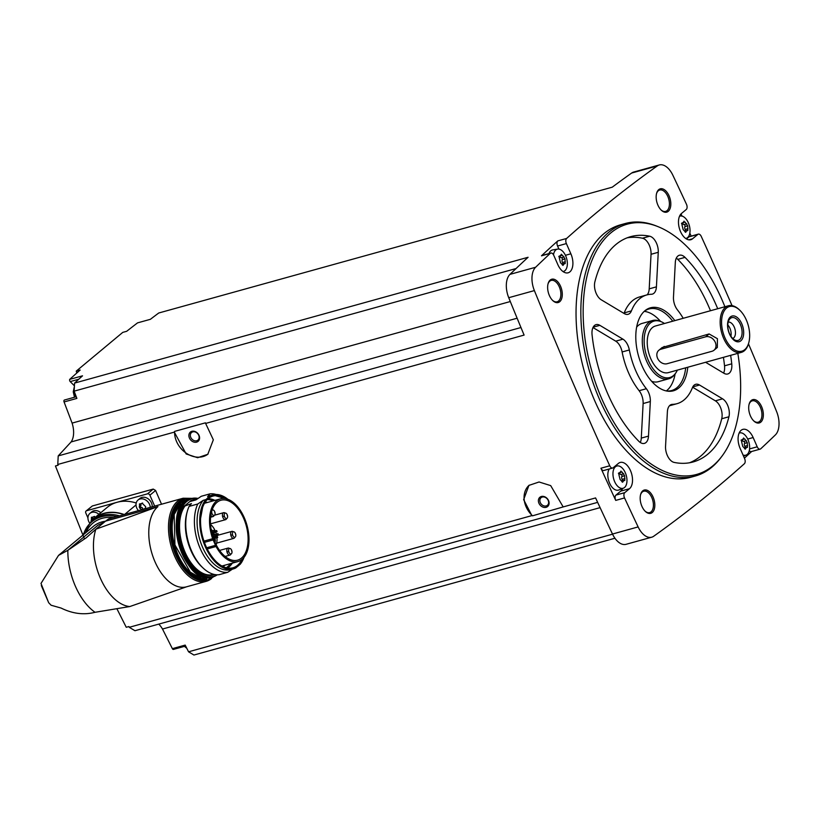 <?xml version="1.0" encoding="UTF-8"?>
<svg xmlns="http://www.w3.org/2000/svg" width="820" height="820" viewBox="0 0 820 820"><rect width="100%" height="100%" fill="white"/><g stroke="black" fill="none" stroke-linecap="round" stroke-linejoin="round"><path stroke-width="1.23" d="M154.683 506.124L149.896 495.208A2.019 1.609 -129.8 0 0 147.498 493.845L86.602 510.737A2.019 1.609 -129.8 0 0 86.1 510.993L92.322 505.981L153.217 489.079L155.595 490.452A2761.309 1560.05 -105.5 0 0 161.53 504.218M84.214 538.289L55.442 465.975L58.097 465.237A2761.309 1560.05 74.5 0 1 57.769 464.458L174.332 432.119L186.171 453.972L197.64 457.714L207.788 454.29L213.333 439.817L205.625 423.438L524.103 335.083A2761.309 1560.05 74.5 0 1 508.738 297.701L534.384 290.587A2761.309 1560.05 74.5 0 0 609.752 465.78A4.028 2.276 74.5 0 0 612.653 468.035A4.028 2.276 74.5 0 0 613.165 467.769L618.413 463.392A14.104 7.974 74.5 0 1 620.197 462.449A14.104 7.974 74.5 0 1 631.123 472.238A14.104 7.974 74.5 0 1 629.514 488.689L624.758 492.656A4.028 2.276 74.5 0 0 624.543 497.945A2761.309 1560.05 74.5 0 0 638.124 526.922A19.147 10.814 74.5 0 0 651.716 537.202A19.147 10.814 74.5 0 0 653.694 536.249A2761.309 1560.05 74.5 0 0 744.375 463.72A4.028 2.276 74.5 0 0 744.601 458.595L740.122 448.386A14.104 7.974 74.5 0 1 742.869 429.372A14.104 7.974 74.5 0 1 753.149 437.542L757.208 446.797A4.028 2.276 74.5 0 0 760.15 449.134A4.028 2.276 74.5 0 0 760.724 448.806A2761.309 1560.05 74.5 0 0 775.371 434.918A19.147 10.814 74.5 0 0 776.612 411.589A2761.309 1560.05 74.5 0 0 748.476 343.826M597.647 502.363L134.962 630.713L129.252 627.3A2761.309 1560.05 74.5 0 1 128.904 626.541L126.249 627.279L116.901 608.747M129.252 627.3L531.862 515.606L523.652 499.616L528.92 485.399L539.068 481.986L550.691 485.614L563.166 506.924L595.586 497.924A2761.309 1560.05 74.5 0 0 612.489 534.035A19.147 10.814 74.5 0 0 626.07 544.316L651.716 537.202M612.653 468.035L603.838 470.485A4.028 2.276 74.5 0 1 600.937 468.23A2761.309 1560.05 74.5 0 0 615.728 500.395L624.543 497.945M208.075 454.044A22.171 17.722 50.2 0 1 186.253 453.193A22.171 17.722 50.2 0 1 174.588 431.392L205.441 422.833L205.625 423.438M57.769 464.458L58.22 455.899L520.966 327.529M174.588 431.392L174.332 432.119M563.166 506.924L532.528 515.811A22.171 17.722 50.2 0 1 529.238 485.143M531.862 515.606L532.528 515.811M614.928 538.238L193.94 655.036L188.559 651.808L185.187 645.094L172.364 648.651A1.507 0.851 74.5 0 0 173.409 649.409L185.648 646.016M172.364 648.651L162.493 629.032A18.142 10.25 74.5 0 0 158.742 624.122M188.559 651.808L612.55 534.179M162.493 629.032L600.096 507.631M76.803 373.008L76.25 371.122L80.155 370.035A2761.309 1560.05 74.5 0 0 69.7 379.383A1.507 0.851 74.5 0 0 70.212 381.597L74.425 385.841M58.22 455.899L71.104 441.949A18.142 10.25 74.5 0 0 72.099 423.099L64.073 401.954A1.507 0.851 74.5 0 1 64.411 400.037L76.26 396.747M737.826 353.348A129.847 73.359 -105.5 0 1 721.733 456.484L720.667 457.888A131.015 74.015 -105.5 0 1 711.852 467.195A131.015 74.015 -105.5 0 1 695.329 476L690.522 477.332A131.015 74.015 -105.5 0 1 584.168 370.876A131.015 74.015 -105.5 0 1 620.473 224.844L625.281 223.511A131.015 74.015 -105.5 0 1 656.328 225.971L657.968 226.627A129.847 73.359 -105.5 0 1 724.89 306.731M652.259 512.52A12.095 6.837 -105.5 0 1 645.35 511.424A12.095 6.837 -105.5 0 1 640.635 494.439A12.095 6.837 -105.5 0 1 651.716 494.48A12.095 6.837 -105.5 0 1 652.259 512.52M760.786 422.136A12.095 6.837 -105.5 0 1 753.877 421.039A12.095 6.837 -105.5 0 1 749.162 404.055A12.095 6.837 -105.5 0 1 760.242 404.086A12.095 6.837 -105.5 0 1 760.786 422.136M668.249 211.334A12.095 6.837 -105.5 0 1 661.34 210.238A12.095 6.837 -105.5 0 1 656.625 193.243A12.095 6.837 -105.5 0 1 667.705 193.284A12.095 6.837 -105.5 0 1 668.249 211.334M559.722 301.719A12.095 6.837 -105.5 0 1 552.813 300.622A12.095 6.837 -105.5 0 1 548.098 283.638A12.095 6.837 -105.5 0 1 559.178 283.669A12.095 6.837 -105.5 0 1 559.722 301.719M688.779 239.829L692.572 238.784A14.104 7.974 74.5 0 1 690.799 239.727A14.104 7.974 74.5 0 1 679.872 229.938A14.104 7.974 74.5 0 1 681.471 213.487L686.237 209.52A4.028 2.276 74.5 0 0 686.453 204.231A2761.309 1560.05 74.5 0 0 672.861 175.244A19.147 10.814 74.5 0 0 659.28 164.963A19.147 10.814 74.5 0 0 657.291 165.927A2761.309 1560.05 74.5 0 0 566.62 238.456A4.028 2.276 74.5 0 0 566.384 243.581L570.864 253.79A14.104 7.974 74.5 0 1 568.127 272.804A14.104 7.974 74.5 0 1 557.846 264.635L553.777 255.379A4.028 2.276 74.5 0 0 550.845 253.042A4.028 2.276 74.5 0 0 550.271 253.37A2761.309 1560.05 74.5 0 0 535.614 267.258A19.147 10.814 74.5 0 0 534.384 290.587M732.055 305.635A2761.309 1560.05 74.5 0 0 701.243 236.385A4.028 2.276 74.5 0 0 698.332 234.13A4.028 2.276 74.5 0 0 697.83 234.407L692.572 238.784M659.28 164.963L633.634 172.077A19.147 10.814 74.5 0 0 631.646 173.04A2761.309 1560.05 74.5 0 0 612.243 187.185L158.732 313.004A2761.309 1560.05 74.5 0 0 150.367 319.318L137.545 322.875A2761.309 1560.05 74.5 0 0 126.68 331.3L122.774 332.377L76.25 371.122M516.036 268.56L74.138 391.15L74.569 383.094A2761.309 1560.05 74.5 0 1 82.523 375.827L69.7 379.383M74.569 383.094L528.09 257.275A2761.309 1560.05 74.5 0 0 509.978 274.372A19.147 10.814 74.5 0 0 508.738 297.701M558.912 249.095L557.569 246.031A4.028 2.276 74.5 0 1 557.805 240.895A2761.309 1560.05 74.5 0 0 541.456 255.819L550.271 253.37M691.188 236.119A2761.309 1560.05 74.5 0 0 689.815 233.116M682.004 216.101A2761.309 1560.05 74.5 0 0 681 213.928M744.416 458.154A2761.309 1560.05 74.5 0 0 751.653 451.492M547.986 284.058A11.09 6.263 -105.5 0 1 551.194 280.419A11.09 6.263 -105.5 0 1 559.783 288.107A11.09 6.263 -105.5 0 1 558.522 301.032A11.09 6.263 -105.5 0 1 557.118 301.781A11.09 6.263 -105.5 0 1 552.495 300.305M656.512 193.674A11.09 6.263 -105.5 0 1 659.721 190.025A11.09 6.263 -105.5 0 1 668.31 197.722A11.09 6.263 -105.5 0 1 667.049 210.648A11.09 6.263 -105.5 0 1 665.655 211.396A11.09 6.263 -105.5 0 1 661.022 209.92M749.049 404.485A11.09 6.263 -105.5 0 1 752.268 400.836A11.09 6.263 -105.5 0 1 760.847 408.534A11.09 6.263 -105.5 0 1 759.586 421.459A11.09 6.263 -105.5 0 1 758.192 422.197A11.09 6.263 -105.5 0 1 753.559 420.732M640.522 494.87A11.09 6.263 -105.5 0 1 643.731 491.221A11.09 6.263 -105.5 0 1 652.32 498.919A11.09 6.263 -105.5 0 1 651.059 511.844A11.09 6.263 -105.5 0 1 649.665 512.592A11.09 6.263 -105.5 0 1 645.032 511.116M72.099 423.099L510.296 301.534M74.138 391.15L76.885 398.397L64.073 401.954M71.104 441.949L517.123 318.211M695.329 476A131.015 74.015 -105.5 0 1 588.975 369.543A131.015 74.015 -105.5 0 1 625.281 223.511M721.733 456.484A129.847 73.359 -105.5 0 1 713 465.709A129.847 73.359 -105.5 0 1 588.709 359.058A129.847 73.359 -105.5 0 1 657.968 226.627M629.34 349.966A12.095 6.837 74.5 0 0 622.944 339.162L599.871 325.345A12.095 6.837 74.5 0 0 596.058 324.638A12.095 6.837 74.5 0 0 592.071 334.796A116.901 66.051 -105.5 0 0 638.79 441.242A12.095 6.837 74.5 0 0 644.418 443.384A12.095 6.837 74.5 0 0 648.497 436.107L650.332 401.544A12.095 6.837 74.5 0 0 646.355 388.721A56.436 31.888 -105.5 0 1 629.34 349.966L622.124 351.964A56.436 31.888 74.5 0 0 639.139 390.72L646.355 388.721M687.765 367.237A43.06 24.323 -105.5 0 1 678.847 387.911A43.06 24.323 -105.5 0 1 667.213 391.109A43.06 24.323 -105.5 0 1 638.462 355.808A43.06 24.323 -105.5 0 1 644.909 310.749A43.06 24.323 -105.5 0 1 674.829 320.62M674.132 462.408A116.901 66.051 74.5 0 0 693.156 461.957A116.901 66.051 74.5 0 0 728.929 416.765A12.095 6.837 74.5 0 0 722.584 398.827L699.511 385.01A12.095 6.837 74.5 0 0 695.698 384.313A12.095 6.837 74.5 0 0 692.398 387.737A56.436 31.888 74.5 0 1 676.992 403.686A56.436 31.888 74.5 0 1 672.441 404.352A12.095 6.837 74.5 0 0 671.467 404.496A12.095 6.837 74.5 0 0 667.388 411.763L665.553 446.326A12.095 6.837 74.5 0 0 674.132 462.408M705.589 362.286L723.937 373.274A12.095 6.837 74.5 0 0 727.75 373.981A12.095 6.837 74.5 0 0 731.747 363.824A116.901 66.051 74.5 0 0 730.64 355.337M683.193 318.303A56.436 31.888 74.5 0 0 677.453 309.898A12.095 6.837 74.5 0 1 673.476 297.065L675.311 262.513A12.095 6.837 74.5 0 1 679.39 255.235A12.095 6.837 74.5 0 1 685.018 257.377A116.901 66.051 74.5 0 1 717.705 308.73M651.367 294.267A56.436 31.888 74.5 0 0 646.816 294.923A56.436 31.888 74.5 0 0 631.41 310.882A12.095 6.837 74.5 0 1 628.11 314.306A12.095 6.837 74.5 0 1 624.297 313.599L601.224 299.782A12.095 6.837 74.5 0 1 594.879 281.854A116.901 66.051 74.5 0 1 630.652 236.662A116.901 66.051 74.5 0 1 649.676 236.211A12.095 6.837 74.5 0 1 658.255 252.293L656.42 286.846A12.095 6.837 74.5 0 1 652.341 294.124A12.095 6.837 74.5 0 1 651.367 294.267M685.674 367.811A42.322 23.913 -105.5 0 1 676.961 387.696A42.322 23.913 -105.5 0 1 671.621 390.535A42.322 23.913 -105.5 0 1 666.352 390.955M644.264 311.323A42.322 23.913 -105.5 0 1 648.989 308.966A42.322 23.913 -105.5 0 1 672.748 321.204M675.137 373.848A42.322 23.913 -105.5 0 1 666.865 390.494A42.322 23.913 -105.5 0 1 666.301 390.945M644.223 311.354A42.322 23.913 -105.5 0 1 660.602 321.46M677.371 370.117A29.305 16.554 -105.5 0 1 675.403 373.5L674.553 374.617A30.237 17.076 -105.5 0 1 672.523 376.769A30.237 17.076 -105.5 0 1 668.7 378.799L658.286 381.689A30.237 17.076 -105.5 0 1 651.664 381.32M636.627 327.149A30.237 17.076 -105.5 0 1 642.121 323.418L652.535 320.528A30.237 17.076 -105.5 0 1 659.71 321.102L661.012 321.624A29.305 16.554 -105.5 0 1 664.446 323.5M668.7 378.799A30.237 17.076 -105.5 0 1 644.161 354.23A30.237 17.076 -105.5 0 1 652.535 320.528M675.403 373.5A29.305 16.554 -105.5 0 1 673.435 375.58A29.305 16.554 -105.5 0 1 645.391 351.513A29.305 16.554 -105.5 0 1 661.012 321.624M748.773 342.739L748.547 343.57A24.19 13.663 -105.5 0 1 744.334 350.765A24.19 13.663 -105.5 0 1 741.29 352.385L668.372 372.618A24.19 13.663 -105.5 0 1 648.733 352.959A24.19 13.663 -105.5 0 1 655.436 326.001L728.355 305.778A24.19 13.663 -105.5 0 1 739.127 309.591L739.742 310.185A23.175 13.099 -105.5 0 1 748.773 342.739A23.175 13.099 -105.5 0 1 744.745 349.638A23.175 13.099 -105.5 0 1 721.856 326.667A23.175 13.099 -105.5 0 1 739.742 310.185M741.29 352.385A24.19 13.663 -105.5 0 1 721.651 332.736A24.19 13.663 -105.5 0 1 728.355 305.778M662.17 347.506L709.105 333.955L717.418 338.691L717.356 347.434L714.005 350.232A8.067 6.447 -129.8 0 0 714.62 341.038A8.067 6.447 -129.8 0 0 705.671 336.805L660.807 349.258A8.067 6.447 -129.8 0 0 658.819 350.284A8.067 6.447 -129.8 0 0 658.214 359.478A8.067 6.447 -129.8 0 0 667.152 363.711L712.016 351.267A8.067 6.447 -129.8 0 0 714.005 350.232M740.86 340.782A13.304 7.513 -105.5 0 1 727.688 327.323A13.304 7.513 -105.5 0 1 738.318 318.467A13.304 7.513 -105.5 0 1 740.86 340.782M739.578 339.634A11.808 6.673 -105.5 0 1 735.294 340.208A11.808 6.673 -105.5 0 1 728.508 330.829A11.808 6.673 -105.5 0 1 729.492 319.298A11.808 6.673 -105.5 0 1 740.009 323.695A11.808 6.673 -105.5 0 1 739.578 339.634M728.191 322.137A8.466 4.787 -105.5 0 1 734.658 328.143A8.466 4.787 -105.5 0 1 733.664 337.912A8.466 4.787 -105.5 0 1 732.711 338.445M727.791 324.976A8.466 4.787 -105.5 0 1 730.907 336.22M640.287 442.482A12.095 6.837 74.5 0 0 641.281 438.106L643.116 403.553A12.095 6.837 74.5 0 0 639.139 390.72M622.124 351.964A12.095 6.837 74.5 0 0 615.728 341.161L592.983 327.539M689.497 462.777A116.901 66.051 74.5 0 0 721.723 418.764A12.095 6.837 74.5 0 0 715.368 400.836L692.623 387.214M669.448 405.777A56.436 31.888 74.5 0 0 669.776 405.695L676.992 403.686M723.609 373.079A12.095 6.837 74.5 0 0 724.531 365.822A116.901 66.051 74.5 0 0 723.424 357.346M710.489 310.729A116.901 66.051 74.5 0 0 677.802 259.376A12.095 6.837 74.5 0 0 676.316 258.136M646.816 294.923L639.61 296.932A56.436 31.888 74.5 0 0 624.204 312.881L631.41 310.882M623.979 313.404A12.095 6.837 74.5 0 0 624.204 312.881M647.154 294.841A12.095 6.837 74.5 0 0 649.204 288.855L651.039 254.292A12.095 6.837 74.5 0 0 642.47 238.21A116.901 66.051 74.5 0 0 627.095 237.841M622.605 488.494A14.104 7.974 74.5 0 1 620.709 491.129L615.943 495.106A4.028 2.276 74.5 0 0 615.728 500.395M616.384 466.067A14.104 7.974 74.5 0 0 615.717 465.637M623.425 488.166A11.562 6.529 -105.5 0 1 613.688 478.962A11.562 6.529 -105.5 0 1 617.173 465.934A11.562 6.529 -105.5 0 1 617.255 465.924A11.562 6.529 -105.5 0 1 625.937 474.36A11.562 6.529 -105.5 0 1 624.512 487.521A11.562 6.529 -105.5 0 1 623.425 488.166L618.772 490.011A12.095 6.837 -105.5 0 1 609.67 483.349A12.095 6.837 -105.5 0 1 609.25 468.978M749.285 450.672A4.028 2.276 74.5 0 0 751.335 451.574L760.15 449.134M698.332 234.13L689.528 236.58A4.028 2.276 74.5 0 0 689.015 236.847L697.83 234.407M686.463 238.979L689.015 236.847M550.845 253.042L542.03 255.491A4.028 2.276 74.5 0 0 541.456 255.819M548.949 253.564A12.095 6.837 -105.5 0 1 552.711 249.915L557.641 249.095A11.562 6.529 -105.5 0 1 566.323 257.531A11.562 6.529 -105.5 0 1 564.898 270.692A11.562 6.529 -105.5 0 1 563.811 271.338A11.562 6.529 -105.5 0 1 563.022 271.553M618.536 473.089L619.346 472.863L618.885 474.626L620.104 479.505L621.785 481.227L623.128 481.483L622.605 482.242M621.949 481.811L624.491 480.356L621.714 480.797M619.428 473.171A2.029 1.148 74.5 0 0 620.955 474.483A2.029 1.148 74.5 0 0 620.976 474.483A1.158 0.656 74.5 0 1 621.867 476.502L624.625 475.733L624.789 480.448M624.625 475.733L622.052 471.992L620.709 471.726L620.966 471.049M620.709 471.726L619.346 472.863L620.145 472.966L618.434 473.447M739.127 433.073A11.562 6.529 -105.5 0 1 739.845 432.857A11.562 6.529 -105.5 0 1 739.917 432.847A11.562 6.529 -105.5 0 1 748.609 441.283A11.562 6.529 -105.5 0 1 747.184 454.444A11.562 6.529 -105.5 0 1 746.097 455.09A11.562 6.529 -105.5 0 1 743.043 455.028M741.208 440.012L742.018 439.786L741.557 441.549L742.766 446.428L744.457 448.15L745.8 448.407L745.267 449.165M744.621 448.735L747.163 447.279L744.386 447.72M743.678 441.396A1.158 0.656 74.5 0 1 744.539 443.425L747.297 442.656L747.45 447.371M747.297 442.656L744.724 438.915L743.381 438.649L743.637 437.972M743.381 438.649L742.018 439.786L742.817 439.889L741.106 440.371M679.514 216.244A11.562 6.529 -105.5 0 1 680.231 216.029A11.562 6.529 -105.5 0 1 680.303 216.019A11.562 6.529 -105.5 0 1 688.995 224.454A11.562 6.529 -105.5 0 1 687.57 237.615A11.562 6.529 -105.5 0 1 686.483 238.261A11.562 6.529 -105.5 0 1 685.684 238.476M681.594 223.183L682.404 222.958L681.943 224.721L683.152 229.6L684.843 231.322L686.186 231.578L685.653 232.337M685.007 231.906L687.549 230.451L684.772 230.891M684.064 224.567A1.158 0.656 74.5 0 1 684.925 226.597L687.683 225.828L687.836 230.543M687.683 225.828L685.11 222.087L683.767 221.82L684.024 221.144M683.767 221.82L682.404 222.958L683.193 223.06L681.492 223.532M553.49 254.794A11.562 6.529 -105.5 0 1 557.559 249.106A11.562 6.529 -105.5 0 1 557.641 249.095M558.922 256.26L559.732 256.035L559.271 257.798L560.49 262.677L562.172 264.399L563.514 264.655L562.991 265.413M562.335 264.983L564.877 263.527L562.1 263.968M561.393 257.644A1.158 0.656 74.5 0 1 562.253 259.673L565.011 258.905L565.175 263.62M565.011 258.905L562.438 255.163L561.095 254.897L561.351 254.22M561.095 254.897L559.732 256.035L560.531 256.137L558.82 256.609M621.867 476.502A2.029 1.148 74.5 0 0 622.185 479.362L624.953 478.593M622.503 480.581A1.158 0.656 74.5 0 0 622.185 479.362M559.814 256.342A2.029 1.148 74.5 0 0 561.341 257.654A2.029 1.148 74.5 0 0 561.362 257.644L564.098 256.885L561.341 257.654M562.253 259.673A2.029 1.148 74.5 0 0 562.571 262.523L565.339 261.764M562.889 263.743A1.158 0.656 74.5 0 0 562.571 262.523M682.476 223.265A2.029 1.148 74.5 0 0 684.013 224.577A2.029 1.148 74.5 0 0 684.034 224.577L686.77 223.819M684.925 226.597A2.029 1.148 74.5 0 0 685.243 229.446L688 228.688M685.561 230.676A1.158 0.656 74.5 0 0 685.243 229.446M742.09 440.094A2.029 1.148 74.5 0 0 743.627 441.406A2.029 1.148 74.5 0 0 743.648 441.406L746.384 440.647L743.627 441.406M744.539 443.425A2.029 1.148 74.5 0 0 744.857 446.285L747.614 445.516M745.175 447.505A1.158 0.656 74.5 0 0 744.857 446.285M138.447 510.624A8.067 6.447 50.2 0 1 136.755 508.01A8.067 6.447 50.2 0 1 138.006 500.036L139.892 498.457A8.067 6.447 50.2 0 1 147.969 498.683A8.067 6.447 50.2 0 1 152.182 506.811M136.202 502.998A40.313 32.226 -129.8 0 0 117.045 502.291A40.313 32.226 -129.8 0 0 107.112 507.457L93.808 518.527A40.313 32.226 -129.8 0 0 91.461 520.751M89.4 522.699A8.067 6.447 50.2 0 1 88.683 521.346A8.067 6.447 50.2 0 1 89.933 513.371L91.819 511.803A8.067 6.447 50.2 0 1 100.798 512.715M86.1 510.993A2.019 1.609 -129.8 0 0 85.792 512.992L87.935 517.881M138.006 500.036A8.067 6.447 50.2 0 1 145.601 499.944A8.067 6.447 50.2 0 1 150.306 507.334M143.131 509.333A0.84 0.676 -129.8 0 1 142.772 508.728L141.522 509.773L139.215 506.944M139.441 506.76L140.548 505.827A1.476 1.179 -129.8 0 0 140.661 505.755L139.267 506.903L139.912 508.369L141.194 507.303A1.476 1.179 -129.8 0 1 142.772 508.728M139.267 506.903L140.189 503.962L139.451 503.921M140.189 503.962L142.649 503.06M145.683 506.698L142.106 503.203M145.571 506.801L145.447 508.697M89.933 513.371A8.067 6.447 50.2 0 1 98.912 514.284M91.83 521.704L91.133 520.28M91.379 517.256L92.117 517.297L91.194 520.239L92.588 519.091A1.476 1.179 -129.8 0 0 92.773 517.553M92.117 517.297L94.577 516.395M95.263 517.246L94.033 516.538M145.263 508.461A1.476 1.179 -129.8 0 0 144.535 508.687L144.074 509.066M140.404 505.971A0.84 0.676 -129.8 0 0 141.194 507.303M140.661 505.755A1.476 1.179 -129.8 0 0 140.845 504.218M92.332 519.306A0.84 0.676 -129.8 0 0 92.25 519.952M91.358 520.095L92.475 519.173A1.476 1.179 -129.8 0 0 92.588 519.091M124.015 514.632A40.108 32.072 -129.8 0 0 93.941 518.691L91.614 520.618A40.108 32.072 50.2 0 1 119.535 515.872M157.952 506.606A43.132 24.364 74.5 0 0 153.063 556.903A43.132 24.364 74.5 0 0 186.458 586.833L206.168 581.359A43.132 24.364 -105.5 0 1 171.154 546.315A43.132 24.364 -105.5 0 1 183.106 498.232L108.629 518.896L105.554 521.141L157.952 506.606L95.868 529.207L86.325 537.715L67.835 550.312L97.918 525.261L104.499 522.022M186.755 586.741L129.816 606.544A47.97 27.101 -105.5 0 1 100.388 578.243A47.97 27.101 -105.5 0 1 95.868 529.207L105.554 521.141M41.307 585.531L48.677 602.731L41 583.44L58.527 555.396L67.835 550.312A52.408 29.602 -105.5 0 0 95.038 612.294L129.816 606.544M95.038 612.294C83.978 615.174 72.662 613.76 61.09 608.061L51.096 605.232L48.677 602.731M124.312 514.55A40.313 32.226 -129.8 0 0 93.808 518.527M124.589 514.468L136.017 504.946M216.111 494.47A40.313 22.775 -105.5 0 0 209.93 493.865L201.279 496.274L195.888 499.913L190.045 501.532L190.906 500.641L184.1 506.299L191.449 503.613L189.112 506.401A40.313 22.775 -105.5 0 0 187.308 511.342A40.313 22.775 -105.5 0 0 203.011 567.963A40.313 22.775 -105.5 0 0 219.094 574.707L227.745 572.298A40.313 22.775 -105.5 0 1 200.234 548.58A40.313 22.775 -105.5 0 1 197.763 504.003L189.112 506.401M209.93 493.865L207.593 496.664A38.396 21.689 -105.5 0 1 210.094 495.669L212.739 494.931A38.396 21.689 -105.5 0 1 227.909 499.298M244.022 557.364A38.396 21.689 -105.5 0 1 240.219 564.232L235.781 567.932A38.396 21.689 -105.5 0 1 233.269 568.926A38.396 21.689 -105.5 0 1 204.385 544.531A38.396 21.689 -105.5 0 1 205.799 499.626L210.238 495.936L207.593 496.664M232.347 563.125A36.408 20.572 -105.5 0 1 229.087 566.856A36.408 20.572 -105.5 0 1 227.396 568.065M208.157 498.703A36.408 20.572 -105.5 0 1 214.942 500.384M235.863 567.891L230.625 569.664A38.396 21.689 -105.5 0 1 201.74 545.259A38.396 21.689 -105.5 0 1 203.155 500.364L197.763 504.003M205.799 499.626L203.155 500.364M227.745 572.298L233.136 568.66M203.011 567.963L201.833 566.845A38.396 21.689 -105.5 0 1 186.868 512.91L187.308 511.342M215.506 545.32A10.076 5.689 74.5 0 0 216.08 546.499A32.554 18.389 74.5 0 0 237.954 561.567A32.554 18.389 74.5 0 0 246.974 525.282A32.554 18.389 74.5 0 0 220.549 498.827A32.554 18.389 74.5 0 0 212.657 538.699A10.076 5.689 74.5 0 0 213.149 539.939L215.506 545.32L206.64 547.78M214.912 542.143A31.088 17.569 74.5 0 0 237.564 560.152A31.088 17.569 74.5 0 0 239.932 559.158A31.088 17.569 74.5 0 0 245.528 523.334A31.088 17.569 74.5 0 0 220.949 500.241A31.088 17.569 74.5 0 0 214.912 542.143M211.058 529.105A8.723 4.93 -105.5 0 1 212.318 530.786M213.815 534.179A8.723 4.93 -105.5 0 1 213.969 534.742M216.131 544.726A12.997 7.349 74.5 0 0 216.941 537.715M216.787 536.444A12.997 7.349 74.5 0 0 216.593 535.327M216.296 534.097A12.997 7.349 74.5 0 0 215.691 532.139M214.912 530.274A12.997 7.349 74.5 0 0 210.514 524.503M215.035 531.339L214.614 530.15L215.035 531.339M217.73 537.479L217.31 536.3L217.73 537.479M215.691 537.079L215.27 535.901L215.691 537.079M214.338 534.015L213.917 532.826L214.338 534.015M218.427 534.804L218.007 533.625L218.427 534.804M217.074 531.729L216.654 530.55L217.074 531.729M212.954 536.967A2.819 1.599 -105.5 0 1 214.717 538.197A2.819 1.599 -105.5 0 1 215.332 540.421A2.819 1.599 -105.5 0 1 214.881 542.082M231.014 553.951A3.628 2.05 -105.5 0 1 230.44 554.832A3.628 2.05 -105.5 0 1 229.989 555.078A3.628 2.05 -105.5 0 1 227.037 552.126A3.628 2.05 -105.5 0 1 228.042 548.088A3.628 2.05 -105.5 0 1 229.508 548.518M231.404 553.756A2.819 1.599 -105.5 0 1 229.057 552.454A2.819 1.599 -105.5 0 1 229.046 548.836A2.819 1.599 -105.5 0 1 231.394 549.728A2.819 1.599 -105.5 0 1 232.009 551.942A2.819 1.599 -105.5 0 1 231.404 553.756M234.827 537.243A3.628 2.05 -105.5 0 1 234.264 538.125A3.628 2.05 -105.5 0 1 233.802 538.371A3.628 2.05 -105.5 0 1 230.861 535.419A3.628 2.05 -105.5 0 1 231.865 531.37A3.628 2.05 -105.5 0 1 233.321 531.811M235.227 537.049A2.819 1.599 -105.5 0 1 232.88 535.737A2.819 1.599 -105.5 0 1 232.859 532.129A2.819 1.599 -105.5 0 1 235.207 533.02A2.819 1.599 -105.5 0 1 235.822 535.234A2.819 1.599 -105.5 0 1 235.227 537.049M214.102 515.431A3.628 2.05 -105.5 0 1 213.538 516.313A3.628 2.05 -105.5 0 1 213.077 516.559A3.628 2.05 -105.5 0 1 210.832 515.216M214.502 515.237A2.819 1.599 -105.5 0 1 212.154 513.925A2.819 1.599 -105.5 0 1 212.134 510.317A2.819 1.599 -105.5 0 1 214.481 511.208A2.819 1.599 -105.5 0 1 215.096 513.422A2.819 1.599 -105.5 0 1 214.502 515.237M226.617 518.537A3.628 2.05 -105.5 0 1 226.053 519.419A3.628 2.05 -105.5 0 1 225.592 519.665A3.628 2.05 -105.5 0 1 222.65 516.713A3.628 2.05 -105.5 0 1 223.655 512.674A3.628 2.05 -105.5 0 1 225.11 513.105M227.017 518.342A2.819 1.599 -105.5 0 1 224.67 517.041A2.819 1.599 -105.5 0 1 224.649 513.422A2.819 1.599 -105.5 0 1 226.996 514.314A2.819 1.599 -105.5 0 1 227.611 516.528A2.819 1.599 -105.5 0 1 227.017 518.342M538.935 503.244A6.047 4.838 50.2 0 1 544.08 496.551A6.047 4.838 50.2 0 1 548.201 505.94A6.047 4.838 50.2 0 1 538.935 503.244M540.298 502.588A4.951 3.967 50.2 0 1 541.067 497.689A4.951 3.967 50.2 0 1 547.288 498.96A4.951 3.967 50.2 0 1 547.411 505.304A4.951 3.967 50.2 0 1 540.298 502.588M189.43 438.054A6.047 4.838 50.2 0 1 194.576 431.361A6.047 4.838 50.2 0 1 198.696 440.75A6.047 4.838 50.2 0 1 189.43 438.054M190.793 437.398A4.951 3.967 50.2 0 1 191.562 432.499A4.951 3.967 50.2 0 1 197.784 433.77A4.951 3.967 50.2 0 1 197.907 440.114A4.951 3.967 50.2 0 1 190.793 437.398M612.489 534.035L638.124 526.922M600.937 468.23L609.752 465.78M509.978 274.372L535.614 267.258M557.805 240.895L566.62 238.456M631.646 173.04L657.291 165.927M664.231 346.399L660.807 349.258M709.105 333.955L705.671 336.805M641.281 438.106L648.497 436.107M643.116 403.553L650.332 401.544M615.728 341.161L622.944 339.162M593.147 327.2L599.871 325.345M721.723 418.764L728.929 416.765M715.368 400.836L722.584 398.827M692.787 386.876L699.511 385.01M670.565 404.875L672.441 404.352M724.531 365.822L731.747 363.824M677.802 259.376L685.018 257.377M642.47 238.21L649.676 236.211M651.039 254.292L658.255 252.293M649.204 288.855L656.42 286.846M615.943 495.106L624.758 492.656M620.709 491.129L629.514 488.689M747.697 439.048L753.149 437.542M749.572 448.919L757.208 446.797M565.421 255.297L570.864 253.79M557.569 246.031L566.384 243.581M620.689 472.371L622.052 471.992M620.976 474.483L623.712 473.724L620.955 474.483M561.075 255.543L562.438 255.163M683.736 222.466L685.11 222.087M743.351 439.294L744.724 438.915M78.781 379.219L70.212 381.597M75.727 396.89A10.076 5.689 -105.5 0 1 74.528 392.165M149.896 495.208L155.595 490.452M147.498 493.845L153.217 489.079M86.602 510.737L92.322 505.981M140.456 504.115L139.39 505.007M142.403 503.06L141.891 503.49M92.383 517.451L91.307 518.342M94.331 516.395L93.818 516.826M211.611 578.469A43.132 24.364 -105.5 0 1 206.168 581.359L213.415 576.88M58.527 555.396L93.398 526.358A34.563 27.634 50.2 0 1 105.462 521.223M85.946 532.559A37.392 29.889 50.2 0 1 113.478 517.553M83.466 534.62A39.104 31.262 50.2 0 1 116.891 516.61M211.171 577.997A42.127 23.8 -105.5 0 1 172.507 545.935A42.127 23.8 -105.5 0 1 189.123 498.539M206.64 579.033A41.02 23.175 -105.5 0 1 173.112 545.771A41.02 23.175 -105.5 0 1 184.705 499.995M204.426 579.033A40.61 22.95 -105.5 0 1 173.655 545.618A40.61 22.95 -105.5 0 1 182.809 501.133M203.688 578.971A40.61 22.95 -105.5 0 1 174.137 545.484A40.61 22.95 -105.5 0 1 182.224 501.563M197.61 577.188A40.211 22.714 -105.5 0 1 174.67 545.341A40.211 22.714 -105.5 0 1 177.919 506.227M193.54 570.669A40.211 22.714 -105.5 0 1 177.796 513.904M211.744 577.198A40.61 22.95 -105.5 0 1 178.78 544.203A40.61 22.95 -105.5 0 1 190.035 498.929C160.617 504.618 183.608 587.479 211.744 577.198L213.026 576.849A40.61 22.95 -105.5 0 1 180.062 543.845A40.61 22.95 -105.5 0 1 191.316 498.57A40.61 22.95 -105.5 0 1 197.989 498.427M217.269 574.799A40.61 22.95 -105.5 0 1 213.026 576.849L217.29 574.799M216.777 574.789A40.211 22.714 -105.5 0 1 180.144 541.938A40.211 22.714 -105.5 0 1 197.722 498.611M214.082 574.605A38.796 21.925 -105.5 0 1 184.592 552.536A38.796 21.925 -105.5 0 1 184.1 506.299M190.906 500.641A38.796 21.925 -105.5 0 1 195.262 499.78M190.045 501.532A38.396 21.689 -105.5 0 1 192.546 500.528L196.574 499.411M210.238 495.936A38.396 21.689 -105.5 0 1 212.739 494.931L228.226 499.421M243.96 557.446A37.997 21.463 -105.5 0 1 238.282 565.902A37.997 21.463 -105.5 0 1 201.033 530.14A37.997 21.463 -105.5 0 1 227.816 499.267M243.694 557.764A37.822 21.371 -105.5 0 1 238.21 565.749A37.822 21.371 -105.5 0 1 201.177 530.448A37.822 21.371 -105.5 0 1 227.427 499.134M242.074 559.373A37.218 21.023 -105.5 0 1 237.533 565.328A37.218 21.023 -105.5 0 1 231.722 568.076C223.122 569.018 215.168 563.073 207.86 550.24C202.622 540.021 200.193 529.443 200.572 518.496L202.642 507.334C204.723 501.676 207.798 498.047 211.857 496.459A37.218 21.023 -105.5 0 1 225.213 498.591M230.471 563.637A35.824 20.244 -105.5 0 1 227.724 566.64A35.824 20.244 -105.5 0 1 226.125 567.778M207.214 499.595A35.824 20.244 -105.5 0 1 213.067 500.907M225.008 565.154A33.569 18.962 -105.5 0 1 222.896 566.558M205.072 502.311A33.569 18.962 -105.5 0 1 207.603 502.424M213.764 574.338L213.077 574.533A38.396 21.689 -105.5 0 1 184.192 550.128A38.396 21.689 -105.5 0 1 185.607 505.233M216.08 546.499L207.204 548.959M212.657 538.699L203.944 541.108M213.149 539.939L204.385 542.368M213.046 534.394A5.043 2.849 -105.5 0 1 213.2 534.958M662.17 347.495L658.819 350.284M617.255 465.924L614.908 466.313M739.917 432.847L739.179 432.97M746.097 455.09L743.514 456.115M680.303 216.019L679.565 216.142M686.483 238.261L685.776 238.538M563.811 271.338L563.104 271.615M684.013 224.577L686.781 223.809M74.476 397.239L73.246 391.796L74.384 386.538M186.796 648.302L184.428 646.355M82.574 535.368L91.614 520.618M191.624 498.345L183.106 498.232M192.208 498.355L187.513 498.898L180.912 502.68L174.178 514.57L174.937 544.931L190.271 572.114L201.894 578.664L213.907 576.562M198.02 498.406L190.035 498.929M240.188 564.334L244.227 557.098M220.549 498.827L204.477 503.285M237.954 561.567L221.882 566.025M213.241 534.947L213.077 534.384M214.614 530.15L211.406 531.042M214.953 531.38L211.673 532.282M217.31 536.3L215.824 536.71M217.648 537.52L214.778 538.32M215.27 535.901L212.831 536.577M215.609 537.12L214.215 537.51M213.917 532.826L211.939 533.379M214.256 534.056L212.257 534.609M218.007 533.625L212.411 535.173M218.345 534.845L212.769 536.393M216.654 530.55L215.168 530.96M216.992 531.77L211.888 533.195M214.717 538.197L215.332 540.421M228.042 548.088L219.575 550.435M229.989 555.078L225.07 556.442M231.394 549.728L232.009 551.942M228.882 552.014L227.878 551.706L228.677 551.276M231.865 531.37L216.644 535.593M233.802 538.371L216.634 543.127M235.207 533.02L235.822 535.234M232.695 535.306L231.691 534.999L232.49 534.568M213.077 516.559L210.586 517.246M214.481 511.208L215.096 513.422M211.14 513.32L211.765 512.756M211.181 513.34L211.97 513.494M223.655 512.674L214.532 515.206M225.592 519.665L210.473 523.857M226.996 514.314L227.611 516.528M224.485 516.6L223.481 516.292L224.28 515.862"/></g></svg>

